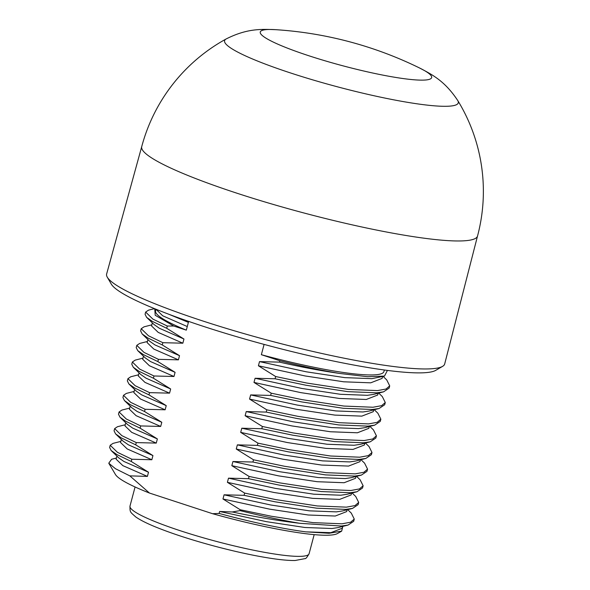 <?xml version="1.0" encoding="UTF-8"?>
<svg xmlns="http://www.w3.org/2000/svg" width="590" height="590" viewBox="0 0 590 590"><rect width="100%" height="100%" fill="white"/><g stroke="black" fill="none" stroke-linecap="round" stroke-linejoin="round"><path stroke-width="0.89" d="M226.199 38.933L226.199 38.933C247.439 28.209 261.665 29.176 275.7 29.677L275.7 29.677A88.662 11.417 14.9 0 0 287.529 48.181A88.662 11.417 14.9 0 0 399.946 78.094A88.662 11.417 14.9 0 0 419.409 67.916C431.836 74.451 444.654 80.69 457.759 100.551L457.759 100.551A120.906 15.569 -165.1 0 1 337.436 86.811A120.906 15.569 -165.1 0 1 226.199 38.933A173.748 173.748 0 0 0 141.718 146.667A173.748 22.376 14.9 0 0 141.718 146.667L106.635 273.996A174.906 22.531 14.9 0 0 107.277 277.167A174.906 22.531 14.9 0 0 269.866 340.769A174.906 22.531 14.9 0 0 442.566 366.383A174.906 22.531 14.9 0 0 444.69 363.949L477.531 236.007A173.748 22.376 14.9 0 0 477.539 235.993A173.748 173.748 0 0 0 457.751 100.536M442.566 366.383L435.656 370.387A169.219 21.793 -165.1 0 1 203.58 326.425A169.219 21.793 -165.1 0 1 111.274 284.078L107.277 277.167M120.832 441.394L113.059 443.37L110.212 445.266L109.622 447.486L111.156 450.539L116.835 454.543L131.253 461.476L131.85 459.241L151.837 459.743L152.943 455.583L135.685 444.823L136.283 442.589L156.262 443.097L157.368 438.93L140.118 428.17L140.708 425.936L160.694 426.445L161.8 422.285L144.543 411.518L145.14 409.29L165.126 409.792L166.233 405.632L148.975 394.872L149.572 392.638L169.551 393.147L170.665 388.98L153.407 378.22L153.997 375.985L173.984 376.494L175.09 372.334L157.84 361.567L158.43 359.332L178.416 359.841L179.522 355.682L162.265 344.921L162.862 342.687L182.848 343.196L183.955 339.029L166.697 328.269L167.294 326.034L173.748 326.027L155.207 315.267L154.742 308.732M110.212 445.266L117.432 452.309L131.85 459.241M125.264 424.741L117.491 426.718L114.644 428.613L114.054 430.84L115.588 433.886L121.267 437.891L135.685 444.823M114.644 428.613L121.857 435.656L136.283 442.589M129.697 408.088L121.924 410.065L119.077 411.96L118.479 414.187L120.021 417.233L125.7 421.238L140.118 428.17M119.077 411.96L126.29 419.003L140.708 425.936M134.122 391.435L126.349 393.419L123.509 395.307L122.912 397.535L124.453 400.588L130.125 404.593L144.543 411.518M123.509 395.307L130.722 402.358L145.14 409.29M127.942 378.655L127.344 380.889L128.878 383.935L134.557 387.94L148.975 394.872M138.554 374.79L130.781 376.767L127.934 378.662L135.154 385.705L149.572 392.638M131.769 364.244L133.31 367.282L138.989 371.287L153.407 378.22M142.987 358.137L135.213 360.114L132.367 362.009L139.579 369.052L153.997 375.985M136.799 345.349L136.202 347.584L137.743 350.637L143.422 354.634L157.84 361.567M147.419 341.485L139.646 343.461L136.799 345.356L144.012 352.407L158.43 359.332M151.844 324.839L144.071 326.816L141.224 328.711L140.634 330.938L142.175 333.984L147.847 337.989L162.265 344.921M141.224 328.711L148.444 335.754L162.862 342.687M145.656 312.051L145.066 314.286L146.6 317.332L152.279 321.336L166.697 328.269M154.499 308.636L148.503 310.163L145.656 312.058L152.876 319.102L167.294 326.034M339.729 373.455C321.513 370.889 301.438 367.113 279.505 362.12L279.867 360.756A127.41 16.409 14.9 0 0 339.729 373.455L367.673 376.715L384.496 376.066L387.431 370.417M279.505 362.12L259.519 361.611L258.413 365.778L275.67 376.538L306.726 383.028L348.343 389.415L377.43 390.595L386.044 389.024L389.71 385.882L386.738 379.923L383.131 376.427M275.67 376.538L275.073 378.773L306.136 385.263L347.753 391.642L376.833 392.829L383.552 391.849L389.112 388.117M275.073 378.773L255.087 378.264L253.98 382.431L271.238 393.191L302.301 399.681L343.918 406.06L372.998 407.248L381.612 405.669L385.277 402.527L382.305 396.569L378.699 393.08M271.238 393.191L270.64 395.425L301.704 401.908L343.321 408.295L372.401 409.482L379.119 408.494L384.687 404.762L385.27 402.55M270.64 395.425L250.662 394.917L249.548 399.076L266.805 409.836L297.869 416.326L339.486 422.713L368.566 423.9L377.187 422.322L380.845 419.18L377.873 413.221L374.267 409.733M266.805 409.836L266.215 412.071L297.272 418.561L338.889 424.948L367.968 426.135L374.687 425.147L380.255 421.415M266.215 412.071L246.229 411.569L245.123 415.729L262.38 426.489L293.437 432.979L335.054 439.366L364.133 440.546L372.755 438.975L376.42 435.833L373.441 429.874L369.834 426.378M262.38 426.489L261.783 428.724L292.846 435.214L334.464 441.6L363.543 442.78L370.255 441.799L375.823 438.068L376.413 435.855M261.783 428.724L241.797 428.215L240.691 432.382L257.948 443.142L289.004 449.632L330.621 456.011L359.708 457.198L368.322 455.627L371.988 452.478L369.016 446.527L365.409 443.031M257.948 443.142L257.351 445.376L288.414 451.866L330.031 458.246L359.111 459.433L365.83 458.445L371.39 454.713M257.351 445.376L237.364 444.867L236.258 449.027L253.516 459.794L284.579 466.277L326.196 472.664L355.276 473.851L363.89 472.273L367.555 469.131L364.583 463.172L360.977 459.684M253.516 459.794L252.918 462.029L283.982 468.512L325.599 474.898L354.679 476.086L361.397 475.098L366.965 471.366M252.918 462.029L232.939 461.52L231.833 465.68L249.083 476.44L280.147 482.93L321.764 489.317L350.844 490.504L359.465 488.926L363.13 485.784L360.151 479.825L356.544 476.329M249.083 476.44L248.493 478.674L279.549 485.164L321.167 491.551L350.254 492.739L356.965 491.75L362.533 488.019M248.493 478.674L228.507 478.166L227.401 482.332L244.658 493.093L275.714 499.583L317.332 505.962L346.411 507.149L355.033 505.578L358.698 502.437L355.726 496.478L352.112 492.982M244.658 493.093L244.061 495.327L275.124 501.817L316.742 508.197L345.821 509.384L352.54 508.403L358.101 504.671L358.691 502.451M244.061 495.327L224.075 494.818L222.968 498.985L240.226 509.745L271.289 516.235L312.899 522.615L341.986 523.802L350.6 522.224L354.266 519.082L351.293 513.123L347.687 509.635M240.226 509.745L239.997 510.608A127.41 16.409 14.9 0 0 299.853 523.308L341.389 526.037L348.107 525.048L353.675 521.302M239.997 510.608L232.261 511.973C256.539 517.076 279.07 520.852 299.853 523.308M342.834 526.391L341.662 531.125L329.087 533.272L305.797 531.856A118.147 15.215 -165.1 0 1 219.126 513.433L212.562 513.698L149.462 493.048A115.832 14.92 -165.1 0 1 115.441 474.493L108.766 463.209L111.591 459.271L116.407 458.039M341.595 531.184L337.414 533.559A115.832 14.92 -165.1 0 1 212.562 513.698M149.462 493.048L129.829 475.872L115.47 468.726L108.766 463.209M129.829 475.872L147.404 476.396L148.51 472.236L131.253 461.476M116.916 456.114L116.105 459.16L122.816 465.628L147.404 476.396M121.348 439.462L120.537 442.507L127.241 448.975L151.837 459.743M125.781 422.809L124.969 425.855L131.673 432.33L156.262 443.097M130.206 406.163L129.394 409.202L136.106 415.677L160.694 426.445M134.638 389.511L133.827 392.557L140.538 399.024L165.126 409.792M139.07 372.858L138.259 375.904L144.963 382.379L169.551 393.147M143.495 356.205L142.691 359.251L149.395 365.726L173.984 376.494M147.928 339.56L147.117 342.606L153.828 349.074L178.416 359.841M152.36 322.907L151.549 325.953L158.26 332.421L182.848 343.196M222.968 498.985L269.667 509.163L308.275 515.004L335.268 516.029L346.669 511.589L347.156 509.767M227.401 482.332L274.099 492.51L312.707 498.358L339.693 499.376L351.102 494.944L351.588 493.115M231.833 465.68L278.532 475.857L317.14 481.706L344.125 482.731L355.534 478.291L356.021 476.469M236.258 449.027L282.957 459.212L321.572 465.053L348.557 466.078L359.959 461.638L360.446 459.817M240.691 432.382L287.389 442.559L325.997 448.4L352.99 449.425L364.391 444.985L364.878 443.164M245.123 415.729L291.821 425.906L330.43 431.755L357.415 432.78L368.824 428.34L369.31 426.518M249.548 399.076L296.254 409.261L334.862 415.102L361.847 416.127L373.256 411.687L373.736 409.866M253.98 382.431L300.679 392.608L339.294 398.449L366.279 399.474L377.681 395.035L378.168 393.213M258.413 365.778L305.111 375.955L343.719 381.804L370.704 382.829L382.114 378.389L382.6 376.56M305.797 531.856L330.835 532.682L342.244 528.242L342.724 526.42M111.156 450.539L118.59 457.737L123.922 461.469L148.51 472.236M115.588 433.886L123.022 441.084L128.355 444.816L152.943 455.583M120.021 417.233L127.455 424.431L132.78 428.163L157.368 438.93M124.453 400.588L131.887 407.786L137.212 411.518L161.8 422.285M128.878 383.935L136.312 391.133L141.644 394.865L166.233 405.632M133.31 367.282L140.745 374.48L146.077 378.212L170.665 388.98M137.743 350.637L145.177 357.835L150.502 361.559L175.09 372.334M142.175 333.984L149.609 341.182L154.934 344.914L179.522 355.682M146.6 317.332L154.034 324.53L159.366 328.261L183.955 339.029M187.273 326.543L186.322 330.142A118.147 15.215 -165.1 0 1 155.576 310.819L155.981 309.293L162.685 315.775L187.273 326.543L188.387 322.376L168.873 314.278M232.261 511.973L219.65 511.471L266.348 521.649L304.956 527.497L331.941 528.515L338.077 527.6L348.107 525.048M219.65 511.471L219.126 513.433M224.075 494.818L270.773 504.996L309.389 510.844L336.374 511.869L342.51 510.947L352.54 508.403M228.507 478.166L275.206 488.35L313.814 494.191L340.806 495.217L346.942 494.302L356.965 491.75M232.939 461.52L279.638 471.698L318.246 477.539L345.231 478.564L351.367 477.649L361.397 475.098M237.364 444.867L284.07 455.045L322.678 460.893L349.663 461.918L355.8 460.997L365.83 458.445M241.797 428.215L288.495 438.4L327.111 444.241L354.096 445.266L360.232 444.351L370.255 441.799M246.229 411.569L292.928 421.747L331.536 427.588L358.521 428.613L364.664 427.698L374.687 425.147M250.662 394.917L297.36 405.094L335.968 410.942L362.953 411.968L369.089 411.046L379.119 408.494M255.087 378.264L301.792 388.441L340.401 394.29L367.386 395.315L373.522 394.4L383.552 391.849M259.519 361.611L306.217 371.796L344.833 377.637L371.818 378.662L384.496 376.081M384.348 370.004L383.928 371.575A118.147 15.215 -165.1 0 1 261.363 354.701L264.099 344.405M188.645 321.403L188.387 322.376M279.867 360.756L261.363 354.701M186.322 330.142L173.748 326.027M419.409 67.916L419.409 67.916A382.239 382.239 0 0 0 275.7 29.677M129.992 506.08A92.667 11.933 14.9 0 0 216.471 541.436A92.667 11.933 14.9 0 0 309.086 553.73C307.117 557.255 305.76 558.892 305.023 558.627L295.118 560.5C289.838 560.589 283.001 560.05 274.608 558.885C257.38 556.436 237.468 552.218 214.863 546.229C192.635 540.27 173.549 534.12 157.589 527.777C147.648 523.817 140.346 520.188 135.678 516.892C130.228 511.936 129.866 512.533 129.992 506.08L135.073 486.979M141.718 146.667A173.748 22.376 14.9 0 0 141.91 148.864A173.748 22.376 14.9 0 0 237.128 193.269A173.748 22.376 14.9 0 0 477.531 236.015M314.175 534.629L309.086 553.73M132.367 362.002L131.777 364.237M389.702 385.897L389.112 388.132M380.845 419.202L380.248 421.437M371.98 452.5L371.39 454.735M367.555 469.153L366.958 471.388M363.123 485.806L362.526 488.041M354.258 519.104L353.668 521.346"/></g></svg>
